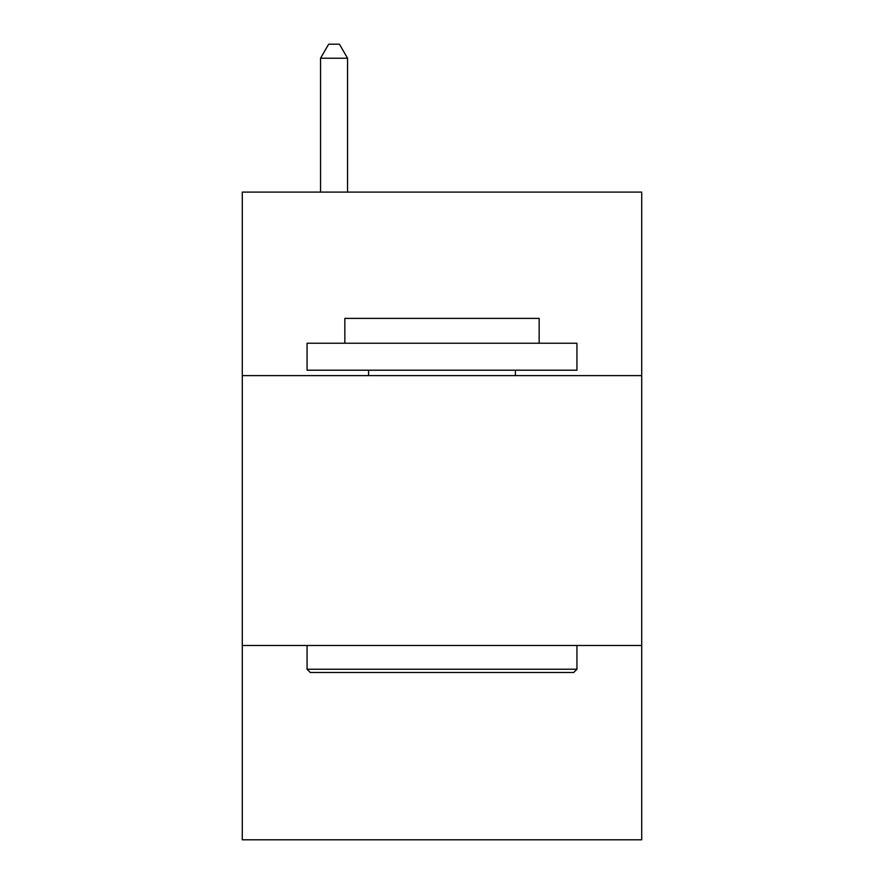 <?xml version="1.0" encoding="UTF-8"?>
<svg xmlns="http://www.w3.org/2000/svg" width="884" height="884" viewBox="0 0 884 884"><rect width="100%" height="100%" fill="white"/><g stroke="black" fill="none" stroke-linecap="round" stroke-linejoin="round"><path stroke-width="1.33" d="M641.707 375.612L641.707 192.093L242.293 192.093L242.293 375.612L641.707 375.612L641.707 839.8L242.293 839.8L242.293 375.612M641.707 645.486L242.293 645.486M310.295 672.481L307.057 669.232L576.943 669.232L573.705 672.481L310.295 672.481M576.943 343.224L576.943 370.208L307.057 370.208L307.057 343.224L576.943 343.224M344.848 343.224L344.848 318.395L539.152 318.395L539.152 343.224M576.943 645.486L576.943 669.232M307.057 645.486L307.057 669.232M515.405 370.208L515.405 375.612M368.595 370.208L368.595 375.612M347.545 192.093L347.545 58.233L320.549 58.233L320.549 192.093M320.549 58.233L328.649 44.2L339.445 44.2L347.545 58.233"/></g></svg>
